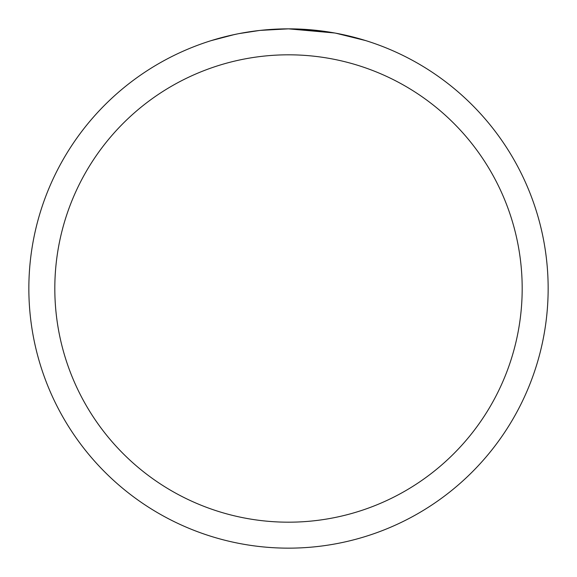 <?xml version="1.0" encoding="UTF-8"?>
<svg xmlns="http://www.w3.org/2000/svg" width="577" height="577" viewBox="0 0 577 577"><rect width="100%" height="100%" fill="white"/><g stroke="black" fill="none" stroke-linecap="round" stroke-linejoin="round"><path stroke-width="0.87" d="M334.624 32.983L288.5 28.85L321.569 30.963M288.5 28.85A259.65 259.65 0 0 1 548.15 288.5A259.65 259.65 0 0 1 288.5 548.15A259.65 259.65 0 0 1 28.85 288.5A259.65 259.65 0 0 1 288.5 28.85L260.436 30.372L288.5 28.85M335.85 33.206L365.659 40.578M288.5 54.815A233.685 233.685 0 0 1 522.185 288.5A233.685 233.685 0 0 1 288.5 522.185A233.685 233.685 0 0 1 54.815 288.5A233.685 233.685 0 0 1 288.5 54.815M259.217 30.509L239.123 33.589M211.355 40.578L234.428 34.541M249.964 31.728L252.185 31.403M265.355 29.881L267.403 29.708M268.37 29.629L269.654 29.535M228.773 35.81L237.19 33.971"/></g></svg>
